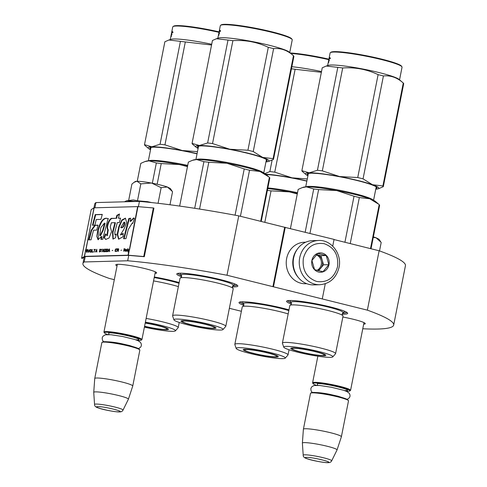 <?xml version="1.0" encoding="UTF-8"?>
<svg xmlns="http://www.w3.org/2000/svg" width="487" height="487" viewBox="0 0 487 487"><rect width="100%" height="100%" fill="white"/><g stroke="black" fill="none" stroke-linecap="round" stroke-linejoin="round"><path stroke-width="0.73" d="M114.311 279.684L109.252 278.424A158.391 16.558 11.2 0 1 82.936 263.522A158.391 16.558 11.2 0 1 84.178 261.957L127.685 260.782A158.391 16.558 11.2 0 1 226.997 275.246L272.903 286.66L284.664 227.283L334.058 239.403L332.724 246.154M241.382 311.284L229.359 308.295M272.903 286.66L367.368 310.152A158.391 16.558 11.2 0 1 393.685 325.054A158.391 16.558 11.2 0 1 362.772 328.762M342.842 317.031A20.831 2.179 11.2 0 1 353.793 319.393A20.831 2.179 11.2 0 1 365.201 323.435A20.831 2.179 11.2 0 1 363.679 324.184M117.038 265.92A20.831 2.179 11.2 0 1 115.912 264.648A20.831 2.179 11.2 0 1 145.144 268.654A20.831 2.179 11.2 0 1 156.558 272.696A20.831 2.179 11.2 0 1 155.03 273.444M291.384 304.077A31.125 3.251 11.2 0 1 286.825 300.984A31.125 3.251 11.2 0 1 330.503 306.968A31.125 3.251 11.2 0 1 347.554 313.007A31.125 3.251 11.2 0 1 342.16 314.133M181.578 276.768A31.125 3.251 11.2 0 1 177.018 273.676A31.125 3.251 11.2 0 1 220.696 279.66A31.125 3.251 11.2 0 1 237.747 285.699A31.125 3.251 11.2 0 1 232.354 286.825M243.81 305.361A31.125 3.251 11.2 0 1 239.251 302.269A31.125 3.251 11.2 0 1 282.929 308.253A31.125 3.251 11.2 0 1 288.98 309.86M154.33 276.987A31.125 3.251 11.2 0 1 173.122 280.944A31.125 3.251 11.2 0 1 179.173 282.557M138.399 206.671L139.446 201.399A158.391 16.558 11.2 0 1 238.758 215.863L284.664 227.283M127.685 260.782L128.757 255.383L144.316 256.71L143.738 256.533L153.356 207.949L137.644 206.616L93.985 207.815L91.179 209.629L81.554 258.213L84.519 256.375L128.02 255.2L143.738 256.533M226.997 275.246L238.758 215.863M94.91 207.772L95.939 202.574L139.446 201.399M84.178 261.957L85.249 256.558L128.757 255.383M93.961 207.833L94.691 204.144A158.391 16.558 11.2 0 1 95.939 202.574M367.368 310.152L379.13 250.775A158.391 16.558 11.2 0 1 405.446 265.677L393.685 325.054M334.027 239.555L379.13 250.775M322.303 298.781L325.273 283.763M273.499 286.648L285.26 227.265M181.645 275.928L177.597 273.444M237.303 285.266L232.609 286.021M347.109 312.575L342.416 313.33M291.451 303.237L287.403 300.753M243.877 304.521L239.829 302.037M312.648 383.038A19.364 2.027 11.2 0 1 312.587 382.806A19.364 2.027 11.2 0 1 314.499 382.325A19.364 2.027 -168.8 0 1 336.048 385.436A19.364 2.027 -168.8 0 1 350.579 390.331A19.364 2.027 -168.8 0 1 350.433 390.519L349.788 390.945A18.81 1.966 -168.8 0 0 336.748 386.221A18.81 1.966 -168.8 0 0 314.882 382.983A18.81 1.966 11.2 0 0 313.08 383.677L312.648 383.038M349.788 390.945A18.81 1.966 -168.8 0 1 348.071 391.238A18.81 1.966 11.2 0 1 346.16 391.201M316.343 385.296A18.81 1.966 11.2 0 1 313.08 383.677M310.645 393.149L311.29 392.723A18.81 1.966 11.2 0 1 313.013 392.431A18.81 1.966 -168.8 0 1 332.992 395.249A18.81 1.966 -168.8 0 1 347.998 399.991L348.43 400.631A19.364 2.027 -168.8 0 0 332.986 395.754A19.364 2.027 -168.8 0 0 312.417 392.851A19.364 2.027 11.2 0 0 310.645 393.149A19.364 2.027 11.2 0 0 310.499 393.338L303.395 429.236A19.364 2.027 11.2 0 1 305.306 428.749A19.364 2.027 -168.8 0 1 326.856 431.866A19.364 2.027 -168.8 0 1 341.387 436.76A19.364 2.027 -168.8 0 1 341.381 436.784L337.041 449.945A17.666 1.845 -168.8 0 0 337.041 449.945A17.666 1.845 -168.8 0 0 323.898 445.483A17.666 1.845 -168.8 0 0 304.138 442.616A17.666 1.845 11.2 0 0 302.384 443.085L303.389 429.26A19.364 2.027 11.2 0 1 303.395 429.236M341.387 436.76L348.497 400.862A19.364 2.027 -168.8 0 0 348.43 400.631M303.206 455.211C303.084 456.782 304.442 457.981 307.279 458.803C312.465 460.696 325.377 462.942 328.098 462.65C329.778 462.735 330.971 462.139 331.665 460.848A14.513 1.516 -168.8 0 0 320.982 457.183A14.513 1.516 -168.8 0 0 304.643 454.803A14.513 1.516 -168.8 0 0 303.206 455.211L302.384 443.109A17.666 1.845 11.2 0 1 302.384 443.085M104.005 332.298A19.364 2.027 11.2 0 1 103.938 332.073A19.364 2.027 11.2 0 1 105.856 331.586A19.364 2.027 -168.8 0 1 127.399 334.703A19.364 2.027 -168.8 0 1 141.936 339.591A19.364 2.027 -168.8 0 1 141.79 339.78L141.145 340.206A18.81 1.966 -168.8 0 0 128.105 335.482A18.81 1.966 -168.8 0 0 106.239 332.244A18.81 1.966 11.2 0 0 104.437 332.938L104.005 332.298M141.145 340.206A18.81 1.966 -168.8 0 1 139.422 340.498A18.81 1.966 11.2 0 1 137.511 340.462M107.7 334.557A18.81 1.966 11.2 0 1 104.437 332.938M102.002 342.41L102.647 341.984A18.81 1.966 11.2 0 1 104.364 341.691A18.81 1.966 -168.8 0 1 124.343 344.51A18.81 1.966 -168.8 0 1 139.355 349.252L139.787 349.891A19.364 2.027 -168.8 0 0 124.337 345.015A19.364 2.027 -168.8 0 0 103.774 342.111A19.364 2.027 11.2 0 0 102.002 342.41A19.364 2.027 11.2 0 0 101.856 342.598L94.746 378.496A19.364 2.027 11.2 0 1 96.663 378.009A19.364 2.027 -168.8 0 1 118.207 381.126A19.364 2.027 -168.8 0 1 132.744 386.021A19.364 2.027 -168.8 0 1 132.738 386.045L128.398 399.206A17.666 1.845 -168.8 0 0 115.255 394.744A17.666 1.845 -168.8 0 0 95.489 391.877A17.666 1.845 11.2 0 0 93.735 392.345L94.74 378.521A19.364 2.027 11.2 0 1 94.746 378.496M132.744 386.021L139.848 350.123A19.364 2.027 -168.8 0 0 139.787 349.891M94.557 404.472C94.441 406.042 95.799 407.242 98.63 408.063C103.822 409.957 116.734 412.203 119.449 411.911C121.135 412.002 122.322 411.399 123.016 410.109A14.513 1.516 -168.8 0 0 112.333 406.444A14.513 1.516 -168.8 0 0 96 404.064A14.513 1.516 -168.8 0 0 94.557 404.472L93.735 392.376A17.666 1.845 11.2 0 1 93.735 392.345M123.016 410.109L128.385 399.237A17.666 1.845 -168.8 0 0 128.398 399.206M373.371 236.895A17.982 1.881 11.2 0 1 376.031 237.753L373.261 237.425M380.609 241.637L378.983 239.239L376.031 237.753L381.035 242.258M379.525 250.915L381.193 242.502M160.491 185.011A17.982 1.881 11.2 0 1 167.382 187.014L161.148 187.696L151.737 183.106A17.982 1.881 11.2 0 1 160.491 185.011M137.279 201.46L126.583 200.784L133.341 199.92L137.474 200.79L147.531 201.661L151.597 202.58M126.583 200.784L124.428 201.807M171.96 190.898L170.34 188.499L167.382 187.014L172.392 191.519M151.737 183.106L151.311 183.027A17.982 1.881 -168.8 0 0 136.993 181.274L136.804 181.28A17.982 1.881 -168.8 0 0 135.252 181.554L134.327 182.168M169.969 204.771L172.544 191.762M158.056 203.298L161.148 187.696M151.311 183.027L140.822 183.867L136.993 181.274M137.474 200.79L140.822 183.867M136.804 181.28L134.077 182.321L131.898 184.11L128.653 200.498M318.644 240.481L312.581 240.645A22.134 19.979 88.5 0 0 293.655 257.915A22.134 19.979 88.5 0 0 308.898 284.365A22.134 19.979 88.5 0 0 313.774 284.895L319.837 284.731C329.936 283.732 336.334 277.949 339.037 267.393C342.136 254.068 331.428 239.683 318.644 240.481A22.134 19.979 88.5 0 0 299.718 257.751A22.134 19.979 88.5 0 0 319.837 284.731M337.509 266.821C338.769 255.097 334.326 247.378 324.172 243.683C313.579 242.222 306.633 247.104 303.352 258.323C302.092 270.054 306.536 277.767 316.69 281.468C327.288 282.929 334.228 278.047 337.509 266.821M328.969 264.697A9.685 8.742 88.5 0 0 322.303 253.124A9.685 8.742 88.5 0 0 311.893 260.448A9.685 8.742 88.5 0 0 318.559 272.02A9.685 8.742 88.5 0 0 328.969 264.697M328.841 264.678L326.217 255.529L317.767 253.429L311.936 260.472L314.559 269.621L323.009 271.722L328.841 264.678L323.532 264.818L320.909 255.669L316.52 254.579A8.297 7.494 88.5 0 1 316.684 254.622A8.297 7.494 88.5 0 1 322.217 260.247A8.297 7.494 88.5 0 1 322.4 264.538A8.297 7.494 88.5 0 1 320.616 268.343L323.532 264.818M326.217 255.529L320.909 255.669M318.601 270.778L320.616 268.343A8.297 7.494 88.5 0 1 317.634 270.535M316.227 254.865A8.297 7.494 -91.5 0 1 321.243 264.569A8.297 7.494 88.5 0 1 316.958 270.358M305.666 242.216L304.412 242.246A20.752 18.731 88.5 0 0 286.666 258.439A20.752 18.731 88.5 0 0 300.96 283.233A20.752 18.731 88.5 0 0 305.532 283.732L306.786 283.702M297.454 249.015A20.752 18.731 88.5 0 0 293.211 258.262A20.752 18.731 88.5 0 0 298.221 277.353M285.212 358.158A25.038 2.618 -168.8 0 0 271.49 352.862A25.038 2.618 -168.8 0 0 236.183 348.455A25.038 2.618 -168.8 0 0 249.965 353.44A25.038 2.618 -168.8 0 0 285.212 358.158L287.939 355.066A27.114 2.837 11.2 0 0 288.024 354.907A27.114 2.837 11.2 0 0 273.079 349.325A27.114 2.837 -168.8 0 0 234.825 344.376L242.258 306.859A27.114 2.837 -168.8 0 1 243.001 306.384A27.114 2.837 -168.8 0 1 280.506 311.808A27.114 2.837 11.2 0 1 288.176 313.92M297.283 193.917L289.217 191.86L271.046 190.867L264.812 222.346M271.046 190.867A41.498 4.34 -168.8 0 0 267.363 190.405M268.41 352.941A17.867 1.869 -168.8 0 0 243.22 349.629A17.867 1.869 -168.8 0 0 253.051 353.361A17.867 1.869 -168.8 0 0 278.26 356.569A17.867 1.869 -168.8 0 0 268.41 352.941M288.834 310.609A26.462 2.764 11.2 0 0 280.902 308.405A26.462 2.764 -168.8 0 0 254.926 303.523A26.462 2.764 -168.8 0 0 243.646 303.864A26.462 2.764 -168.8 0 0 243.658 303.888M234.825 344.376A27.114 2.837 -168.8 0 0 234.844 344.553L236.183 348.455M297.362 193.491A37.353 3.902 11.2 0 0 289.217 191.86A37.353 3.902 -168.8 0 0 267.716 188.621M306.889 180.963A37.353 3.902 -168.8 0 0 292.03 177.834L307.285 178.954M290.276 52.98A36.105 3.774 11.2 0 1 328.889 59.171M290.842 53.467A36.659 3.829 11.2 0 1 328.792 59.651M321.505 71.565A36.659 3.829 -168.8 0 0 291.853 66.719M264.885 173.603L269.859 171.558A41.498 4.34 11.2 0 1 274.753 172.155L292.03 177.834M265.738 174.2A37.353 3.902 11.2 0 1 291.957 177.816M272.136 160.053L269.859 171.558M291.439 68.795A41.498 4.34 11.2 0 1 295.128 69.257L274.753 172.155M295.128 69.257L321.359 72.307M306.853 181.158A35.551 3.713 -168.8 0 0 266.133 174.535M275.204 356.77A16.418 1.717 11.2 0 1 257.416 354.238A16.418 1.717 11.2 0 1 244.632 350.092A16.418 1.717 11.2 0 1 246.245 349.569A16.418 1.717 -168.8 0 1 264.983 352.32A16.418 1.717 -168.8 0 1 276.78 356.454A16.418 1.717 -168.8 0 1 275.204 356.77M335.598 353.623A27.114 2.837 11.2 0 0 320.653 348.041A27.114 2.837 -168.8 0 0 282.399 343.091L289.832 305.574A27.114 2.837 -168.8 0 1 290.581 305.099A27.114 2.837 -168.8 0 1 328.086 310.523A27.114 2.837 11.2 0 1 342.513 315.381A27.114 2.837 11.2 0 1 343.025 316.106L335.598 353.623A27.114 2.837 11.2 0 1 335.513 353.781L332.785 356.874A25.038 2.618 -168.8 0 0 319.07 351.577A25.038 2.618 -168.8 0 0 283.757 347.17A25.038 2.618 -168.8 0 0 297.539 352.156A25.038 2.618 -168.8 0 0 332.785 356.874M354.031 196.243L336.791 190.575A37.353 3.902 11.2 0 1 355.413 194.611A37.353 3.902 11.2 0 1 369.73 198.769L359.339 197.564A41.498 4.34 -168.8 0 0 356.734 196.9A41.498 4.34 -168.8 0 0 354.031 196.243L344.918 242.264M359.339 197.564L350.226 243.585M302.183 187.641L303.468 187.215A37.353 3.902 -168.8 0 1 306.414 186.856A37.353 3.902 -168.8 0 1 336.791 190.575L318.62 189.583A41.498 4.34 -168.8 0 0 313.725 188.98L306.414 186.856L302.183 187.641L298.172 189.4L290.422 228.549M313.725 188.98L305.166 232.214M318.62 189.583L309.945 233.407M315.984 351.657A17.867 1.869 -168.8 0 0 290.794 348.345A17.867 1.869 -168.8 0 0 300.625 352.071A17.867 1.869 -168.8 0 0 325.833 355.285A17.867 1.869 -168.8 0 0 315.984 351.657M342.86 312.824A26.462 2.764 11.2 0 0 342.885 312.806A26.462 2.764 11.2 0 0 328.482 307.12A26.462 2.764 -168.8 0 0 302.506 302.238A26.462 2.764 -168.8 0 0 291.22 302.579A26.462 2.764 -168.8 0 0 291.232 302.604M282.399 343.091A27.114 2.837 -168.8 0 0 282.417 343.268L283.757 347.17M371.021 248.754L379.61 205.368A41.498 4.34 -168.8 0 0 379.196 204.643L370.491 248.626M378.204 203.785L375.52 201.484A37.353 3.902 -168.8 0 0 369.73 198.769L378.746 204.248M303.285 172.27L302.293 171.412A41.498 4.34 11.2 0 1 301.879 170.694L322.254 67.79L326.266 66.031L337.808 67.37A41.498 4.34 11.2 0 1 342.702 67.973C355.114 67.103 366.918 69.324 378.113 74.633A41.498 4.34 11.2 0 1 380.81 75.29A41.498 4.34 11.2 0 1 383.421 75.954L363.046 178.857L372.488 184.725A37.353 3.902 -168.8 0 0 358.188 180.58A37.353 3.902 -168.8 0 0 339.603 176.55L357.738 177.536A41.498 4.34 11.2 0 1 360.441 178.193A41.498 4.34 11.2 0 1 363.046 178.857M329.151 57.965A36.659 3.829 11.2 0 1 329.157 57.831L330.119 52.973A36.659 3.829 11.2 0 1 330.393 52.614L331.038 52.188A36.105 3.774 11.2 0 1 381.705 59.134A36.105 3.774 11.2 0 1 401.483 66.135L401.915 66.78A36.659 3.829 11.2 0 1 402.037 67.212L399.541 79.825M330.393 52.614A36.659 3.829 11.2 0 1 381.838 59.664A36.659 3.829 11.2 0 1 401.915 66.78M328.329 62.111L328.293 62.257A36.659 3.829 11.2 0 1 328.299 62.147A36.659 3.829 11.2 0 1 328.39 61.959L329.261 57.618A36.659 3.829 11.2 0 1 329.626 57.369L329.109 59.925M328.475 62.732L328.871 60.449L328.652 62.653A36.659 3.829 11.2 0 0 328.475 62.732M329.005 60.863L328.871 60.449L329.419 60.558M327.617 65.581L328.104 63.146A36.659 3.829 11.2 0 1 328.244 62.902L328.749 60.54A36.659 3.829 11.2 0 1 328.871 60.449M328.22 62.926L328.348 62.263M329.157 57.831A36.659 3.829 11.2 0 1 329.206 57.703L329.005 58.702A36.659 3.829 11.2 0 0 328.956 58.83L328.762 59.828A36.659 3.829 11.2 0 1 328.78 59.749L328.585 60.747A36.659 3.829 11.2 0 0 328.561 60.826L328.299 62.147M329.261 57.618L329.632 57.697M329.456 58.61L329.309 58.428A36.659 3.829 11.2 0 0 329.145 58.543L328.944 59.542A36.659 3.829 11.2 0 1 329.133 59.414L329.48 58.464M330.04 57.856L329.711 58.58L330.04 57.856M383.421 75.954C390.647 75.229 397.27 77.585 403.279 83.034L399.005 79.363A36.659 3.829 11.2 0 0 379.27 72.624A36.659 3.829 -168.8 0 0 328.287 65.361L326.266 66.031M372.488 184.725L382.904 185.937L403.279 83.034A41.498 4.34 11.2 0 1 403.693 83.758L383.318 186.655L379.172 188.463M301.879 170.694L309.208 172.818L317.433 170.273A41.498 4.34 11.2 0 1 322.327 170.87L339.603 176.55M309.208 172.818A37.353 3.902 11.2 0 1 339.536 176.531M307.924 175.74A37.353 3.902 11.2 0 1 305.97 174.577A37.353 3.902 11.2 0 1 309.178 172.818M337.808 67.37L317.433 170.273M342.702 67.973L322.327 170.87M378.113 74.633L357.738 177.536M307.948 173.567A34.997 3.659 -168.8 0 0 307.912 173.676A34.997 3.659 -168.8 0 0 308.21 174.303M375.891 188.572A35.551 3.713 -168.8 0 0 376.889 187.495A35.551 3.713 -168.8 0 0 357.415 180.598A35.551 3.713 -168.8 0 0 307.528 173.762A35.551 3.713 -168.8 0 0 308.04 175.137M376.055 187.738A34.997 3.659 -168.8 0 0 376.579 187.154M372.531 184.737A37.353 3.902 11.2 0 1 378.022 188.84A37.353 3.902 11.2 0 1 375.775 189.175M382.904 185.937A41.498 4.34 11.2 0 1 383.318 186.655M330.399 58.069L330.009 57.983M322.778 355.486A16.418 1.717 11.2 0 1 304.99 352.953A16.418 1.717 11.2 0 1 292.206 348.808A16.418 1.717 11.2 0 1 293.819 348.284A16.418 1.717 -168.8 0 1 312.557 351.036A16.418 1.717 -168.8 0 1 324.354 355.169A16.418 1.717 -168.8 0 1 322.778 355.486M153.551 280.914A27.114 2.837 -168.8 0 1 170.706 284.505A27.114 2.837 11.2 0 1 178.37 286.618M187.477 166.609L179.411 164.551L161.24 163.559A41.498 4.34 -168.8 0 0 156.345 162.962L149.034 160.832L144.803 161.617L140.792 163.382L137.249 181.274M156.345 162.962L152.334 183.222M161.24 163.559L157.149 184.226M144.554 326.369A17.867 1.869 -168.8 0 0 168.453 329.261A17.867 1.869 -168.8 0 0 158.604 325.639A17.867 1.869 -168.8 0 0 145.236 322.93M144.402 327.136A25.038 2.618 -168.8 0 0 175.405 330.856A25.038 2.618 -168.8 0 0 161.684 325.553A25.038 2.618 -168.8 0 0 145.388 322.163M179.027 283.3A26.462 2.764 11.2 0 0 171.095 281.096A26.462 2.764 -168.8 0 0 154.215 277.572M175.405 330.856L178.132 327.763A27.114 2.837 11.2 0 0 178.218 327.599A27.114 2.837 11.2 0 0 163.273 322.023A27.114 2.837 -168.8 0 0 146.124 318.431M187.556 166.189A37.353 3.902 11.2 0 0 179.411 164.551A37.353 3.902 -168.8 0 0 149.034 160.832A37.353 3.902 -168.8 0 0 146.088 161.197L144.803 161.617M197.083 153.655A37.353 3.902 -168.8 0 0 182.223 150.526L197.478 151.646M171.771 31.941A36.659 3.829 11.2 0 1 171.771 31.807L172.739 26.949A36.659 3.829 11.2 0 1 173.013 26.596L173.658 26.164A36.105 3.774 11.2 0 1 219.083 31.862M173.013 26.596A36.659 3.829 11.2 0 1 218.992 32.343M170.943 36.087L170.913 36.233A36.659 3.829 11.2 0 1 170.919 36.129A36.659 3.829 11.2 0 1 171.01 35.935L171.881 31.6A36.659 3.829 11.2 0 1 172.246 31.345L171.728 33.901M171.503 34.431L171.272 36.628A36.659 3.829 11.2 0 0 171.095 36.714L171.491 34.425L172.039 34.54M171.625 34.839L171.491 34.425A36.659 3.829 11.2 0 0 171.363 34.516L170.864 36.878A36.659 3.829 11.2 0 0 170.724 37.128L170.237 39.563M170.84 36.902L170.967 36.245M171.771 31.807A36.659 3.829 11.2 0 1 171.82 31.679L171.625 32.678A36.659 3.829 11.2 0 0 171.576 32.806L171.381 33.804A36.659 3.829 11.2 0 1 171.4 33.731L171.205 34.729A36.659 3.829 11.2 0 0 171.18 34.802L170.919 36.129M171.881 31.6L172.252 31.673M171.923 32.404A36.659 3.829 11.2 0 0 171.759 32.519L171.564 33.518A36.659 3.829 11.2 0 1 171.753 33.39L172.069 32.586M172.66 31.838L172.331 32.562L172.66 31.838M211.699 44.256A36.659 3.829 -168.8 0 0 170.907 39.337L168.879 40.007L180.427 41.352L160.053 144.249A41.498 4.34 11.2 0 1 164.947 144.852L182.223 150.526M145.899 146.246L144.913 145.394A41.498 4.34 11.2 0 1 144.499 144.669L151.828 146.8L160.053 144.249M151.828 146.8A37.353 3.902 11.2 0 1 182.15 150.513M150.544 149.722A37.353 3.902 11.2 0 1 148.59 148.553A37.353 3.902 11.2 0 1 151.798 146.8M168.879 40.007L164.874 41.772L144.499 144.669M180.427 41.352A41.498 4.34 11.2 0 1 185.322 41.949L164.947 144.852M185.322 41.949L211.553 44.999M150.568 147.543A34.997 3.659 -168.8 0 0 150.526 147.652A34.997 3.659 -168.8 0 0 150.824 148.285M197.046 153.849A35.551 3.713 -168.8 0 0 150.148 147.738A35.551 3.713 -168.8 0 0 150.66 149.119M173.019 32.051L172.629 31.965M167.491 328.463L166.974 329.151A16.418 1.717 -168.8 0 1 165.397 329.468A16.418 1.717 11.2 0 1 144.578 326.229M166.974 329.151A16.418 1.717 -168.8 0 0 145.199 323.112M225.791 326.314A27.114 2.837 11.2 0 0 210.847 320.738A27.114 2.837 -168.8 0 0 172.599 315.783L180.026 278.266A27.114 2.837 -168.8 0 1 180.774 277.791A27.114 2.837 -168.8 0 1 218.279 283.215A27.114 2.837 11.2 0 1 232.707 288.073A27.114 2.837 11.2 0 1 233.218 288.797L225.791 326.314A27.114 2.837 11.2 0 1 225.706 326.479L222.985 329.571A25.038 2.618 -168.8 0 0 209.264 324.269A25.038 2.618 -168.8 0 0 173.95 319.862A25.038 2.618 -168.8 0 0 187.732 324.847A25.038 2.618 -168.8 0 0 222.985 329.571M244.224 168.94L226.985 163.267A37.353 3.902 11.2 0 1 245.606 167.309A37.353 3.902 11.2 0 1 259.924 171.461L249.533 170.255A41.498 4.34 -168.8 0 0 246.927 169.598A41.498 4.34 -168.8 0 0 244.224 168.94L235.069 215.175M249.533 170.255L240.42 216.277M192.377 160.333L193.662 159.913A37.353 3.902 -168.8 0 1 196.608 159.547A37.353 3.902 -168.8 0 1 226.985 163.267L208.813 162.274A41.498 4.34 -168.8 0 0 203.919 161.678L196.608 159.547L192.377 160.333L188.366 162.098L179.66 206.08M203.919 161.678L194.69 208.302M208.813 162.274L199.554 209.063M206.178 324.354A17.867 1.869 -168.8 0 0 180.994 321.036A17.867 1.869 -168.8 0 0 190.819 324.768A17.867 1.869 -168.8 0 0 216.027 327.976A17.867 1.869 -168.8 0 0 206.178 324.354M235.172 284.116L233.066 285.51A26.462 2.764 11.2 0 0 233.078 285.504A26.462 2.764 11.2 0 0 218.675 279.812A26.462 2.764 -168.8 0 0 192.7 274.93A26.462 2.764 -168.8 0 0 181.414 275.271A26.462 2.764 -168.8 0 0 181.426 275.295M172.599 315.783A27.114 2.837 -168.8 0 0 172.611 315.96L173.95 319.862M261.215 221.451L269.804 178.059A41.498 4.34 -168.8 0 0 269.39 177.341L260.685 221.317M268.398 176.477L265.713 174.176A37.353 3.902 -168.8 0 0 259.924 171.461L268.94 176.945M193.479 144.962L192.487 144.103A41.498 4.34 11.2 0 1 192.073 143.385L212.448 40.488L216.459 38.723L228.001 40.068A41.498 4.34 11.2 0 1 232.896 40.664C245.308 39.8 257.112 42.016 268.307 47.324A41.498 4.34 11.2 0 1 271.009 47.988A41.498 4.34 11.2 0 1 273.615 48.645L253.24 151.548L262.688 157.417A37.353 3.902 -168.8 0 0 248.382 153.271A37.353 3.902 -168.8 0 0 229.797 149.241L247.932 150.227A41.498 4.34 11.2 0 1 250.635 150.885A41.498 4.34 11.2 0 1 253.24 151.548M219.345 30.657A36.659 3.829 11.2 0 1 219.351 30.523L220.313 25.665A36.659 3.829 11.2 0 1 220.587 25.312L221.232 24.88A36.105 3.774 11.2 0 1 271.898 31.825A36.105 3.774 11.2 0 1 291.676 38.832L292.109 39.471A36.659 3.829 11.2 0 1 292.23 39.904L289.735 52.517M220.587 25.312A36.659 3.829 11.2 0 1 272.032 32.361A36.659 3.829 11.2 0 1 292.109 39.471M218.523 34.802L218.486 34.948A36.659 3.829 11.2 0 1 218.493 34.839A36.659 3.829 11.2 0 1 218.584 34.65L219.454 30.316A36.659 3.829 11.2 0 1 219.82 30.06L219.302 32.617M219.613 33.256L219.077 33.14L218.846 35.344A36.659 3.829 11.2 0 0 218.669 35.429L219.199 33.554M217.817 38.278L218.298 35.843A36.659 3.829 11.2 0 1 218.438 35.594L218.943 33.232A36.659 3.829 11.2 0 1 219.065 33.14M218.413 35.618L218.541 34.961M219.351 30.523A36.659 3.829 11.2 0 1 219.4 30.395L219.199 31.393A36.659 3.829 11.2 0 0 219.15 31.521L218.955 32.519A36.659 3.829 11.2 0 1 218.98 32.446L218.779 33.445A36.659 3.829 11.2 0 0 218.754 33.518L218.493 34.839M219.454 30.316L219.826 30.389M219.649 31.302L219.503 31.119A36.659 3.829 11.2 0 0 219.339 31.235L219.138 32.233A36.659 3.829 11.2 0 1 219.327 32.105L219.503 31.119L220.039 31.235M220.234 30.553L219.905 31.271L220.234 30.553M273.615 48.645C280.841 47.921 287.464 50.283 293.472 55.731L289.199 52.06A36.659 3.829 11.2 0 0 269.463 45.315A36.659 3.829 -168.8 0 0 218.48 38.053L216.459 38.723M262.688 157.417L273.097 158.628L293.472 55.731A41.498 4.34 11.2 0 1 293.886 56.449L273.511 159.352L269.366 161.154M192.073 143.385L199.402 145.516L207.626 142.965A41.498 4.34 11.2 0 1 212.521 143.568L229.797 149.241M199.402 145.516A37.353 3.902 11.2 0 1 229.73 149.229M198.118 148.432A37.353 3.902 11.2 0 1 196.164 147.269A37.353 3.902 11.2 0 1 199.372 145.516M228.001 40.068L207.626 142.965M232.896 40.664L212.521 143.568M268.307 47.324L247.932 150.227M198.142 146.258A34.997 3.659 -168.8 0 0 198.106 146.368A34.997 3.659 -168.8 0 0 198.404 147.001M266.085 161.27A35.551 3.713 -168.8 0 0 267.083 160.186A35.551 3.713 -168.8 0 0 247.609 153.295A35.551 3.713 -168.8 0 0 197.722 146.453A35.551 3.713 -168.8 0 0 198.233 147.835M266.249 160.436A34.997 3.659 -168.8 0 0 266.773 159.852M262.724 157.435A37.353 3.902 11.2 0 1 268.215 161.538A37.353 3.902 11.2 0 1 265.969 161.867M273.097 158.628A41.498 4.34 11.2 0 1 273.511 159.352M220.593 30.766L220.203 30.681M212.977 328.183A16.418 1.717 11.2 0 1 195.184 325.645A16.418 1.717 11.2 0 1 182.4 321.499A16.418 1.717 11.2 0 1 184.013 320.982A16.418 1.717 -168.8 0 1 202.75 323.727A16.418 1.717 -168.8 0 1 214.548 327.867A16.418 1.717 -168.8 0 1 212.977 328.183M86.26 251.103L86.649 252.29L86.93 249.831L85.675 249.673L85.14 252.369L85.554 251.122L86.509 251.164L86.595 252.29M86.802 249.673L85.907 249.91M86.583 249.892L86.552 250.695L85.627 250.775L85.797 249.916L87.009 250.257M86.832 250.714L85.627 250.775M128.3 229.45L132.275 222.997L132.774 223.436L134.4 218.395L133.688 217.92L130.157 221.317L130.693 218.231L128.824 218.511L123.601 238.721L125.956 238.654L128.3 229.45M123.156 236.694L123.168 233.383L120.38 234.953L124.179 228.793L126.675 222.535L125.396 218.176L121.78 220.021L118.791 226.668L117.19 234.357L118.609 239.172L123.156 236.694M111.389 222.772L114.932 222.675L112.479 232.287L112.935 239.05L115.468 237.863L116.21 234.113L114.95 234.801L114.804 232.208L117.294 222.608L119.352 222.553L120.551 218.164L118.408 218.219L119.51 213.97L116.843 215.351L116.089 218.279L112.254 218.383C109.782 217.293 105.35 226.845 107.797 229.724L106.927 235.501L105.466 233.9L104.017 237.619L105.74 239.434L109.131 237.954L111.62 231.459L110.239 226.875L111.389 222.772M103.427 236.445L108.035 218.754C104.017 216.788 100.602 220.629 97.802 230.278L96.749 236.268L98.045 239.695L101.412 236.499L100.912 239.367L102.86 239.312L103.427 236.445M98.07 225.152L94.807 225.244L91.172 230.266L88.695 239.872L91.051 239.811L93.528 230.205L96.712 230.12L98.07 225.152M95.209 214.603L92.463 225.256L94.819 225.189L96.298 219.503L100.931 219.375L102.294 214.408L95.209 214.603L95.702 214.724L92.987 225.244M87.514 249.581L86.978 252.284L87.751 249.642M88.098 249.569L88.226 252.248L88.561 252.242L89.76 249.521L88.464 251.901L88.098 249.569L88.47 252.242M91.087 249.49L90.01 250.148L90.022 252.144L90.771 252.126L91.3 251.535L91.586 250.105L91.087 249.49M92.335 249.454L91.55 252.163L93.047 252.12L93.114 251.773L91.866 251.809L92.335 249.454M96.706 252.023L96.822 249.332L95.288 252.059L95.842 251.359L96.676 251.335L96.706 252.023M100.894 251.505L101.272 249.612L99.817 249.253L99.281 251.949L100.894 251.505M101.728 249.6L102.185 249.186L101.728 249.6M103.183 249.161L101.984 251.876L102.532 251.176L103.366 251.158L103.646 251.834L103.347 249.399M105.381 251.615L105.965 249.484L104.51 249.125L103.975 251.822L105.381 251.615M107.377 251.56L107.962 249.429L106.507 249.07L105.971 251.773L107.377 251.56M112.15 250.635L112.783 250.33L112.15 250.635M124.167 248.595L123.631 251.292L124.404 248.65M126.425 251.158L126.87 251.207L127.064 249.831L126.657 249.387L125.816 249.861L126.608 249.612L126.821 250.008L126.103 250.087L125.646 250.726L125.804 251.176L126.425 251.158M95.434 249.654L93.912 249.411L94.521 249.679L94.046 252.089L94.77 249.673L95.434 249.654M109.63 251.669L109.496 248.991L109.167 248.997L107.968 251.718L108.516 251.018L109.35 250.994L109.63 251.669M124.635 250.811L125.129 251.255L125.074 249.654L125.573 249.411L125.116 249.423L125.208 248.967L124.532 249.667L124.867 249.661L124.635 250.811L125.098 251.249M116.521 251.085L115.291 250.835L115.669 249.338L116.88 249.478L116.777 248.967L116.064 248.814L115.316 249.46L115.066 251.128L115.529 251.511L116.521 251.085M117.063 251.469L117.306 250.263L118.012 250.245L118.396 251.432L118.542 248.802L117.349 248.778L117.063 251.469M120.916 250.397L121.555 250.093L120.916 250.397M127.204 251.195L127.947 248.492L127.204 251.195M128.063 252.089L129.652 249.344L129.189 249.314L128.574 250.531L128.111 249.344L128.063 252.089M85.73 250.805L85.669 251.122L85.755 250.811M132.275 222.997L132.866 223.156M128.824 218.511L129.311 218.633L124.124 238.703M130.656 218.432L129.311 218.633M130.157 221.317L130.644 221.439L133.907 217.999M123.162 234.034L120.38 234.953M125.567 218.231L122.006 220.501L119.26 226.839L117.684 234.424L118.877 239.196M114.932 222.675L115.419 222.796L112.966 232.409L113.197 239.087M104.017 237.619L105.989 239.482M105.746 234.564L104.504 237.741M107.797 229.724L108.284 229.846L107.341 235.605M112.254 218.383L112.74 218.505C110.22 217.458 105.856 226.979 108.284 229.846M116.089 218.279L112.74 218.505M116.843 215.351L117.337 215.473L116.582 218.401M119.394 214.402L117.337 215.473M118.408 218.219L120.514 218.298M116.089 234.74L114.95 234.801M101.412 236.499L101.899 236.621L101.424 239.354M97.802 230.278L98.289 230.4L98.252 239.732M108.528 218.876C104.51 216.885 101.095 220.727 98.289 230.4M98.033 225.292L95.294 225.365L91.659 230.388L89.218 239.86M94.807 225.244L95.294 225.365M91.172 230.266L91.659 230.388M102.252 214.542L95.702 214.724M90.752 249.496L90.314 250.099M89.882 252.035L90.253 252.193M89.76 251.809L90.125 252.096M89.736 251.292L89.967 251.639M90.01 250.148L91.02 249.831L91.568 250.409M91.866 251.809L93.102 251.84M91.879 251.809L91.806 252.15M96.676 251.335L96.943 252.016M99.817 249.253L100.005 249.588M100.967 251.383L99.598 251.602L99.993 249.588L100.9 249.624L101.046 250.135L100.669 251.402L99.537 251.943M101.022 249.289L100.06 249.314M103.366 251.158L103.634 251.834M104.51 249.125L105.837 249.557L105.983 250.02M104.303 251.475L104.23 251.816M105.716 249.161L104.754 249.186M106.507 249.07L107.834 249.502L107.98 249.971M107.59 249.441L107.481 251.042L106.227 251.761M107.712 249.107L106.75 249.131M112.771 250.397L112.448 250.403M125.731 251.122L126.036 251.231M125.64 250.951L125.975 251.182M125.646 250.726L126.973 250.288M127.016 250.068L126.608 250.081M126.608 249.612L127.01 249.728M95.476 249.435L94.155 249.472M109.35 250.994L109.618 251.669M125.116 249.423L125.561 249.478M115.188 251.353L115.565 251.511M115.066 251.128L115.431 251.408M115.048 250.61L115.273 250.957M116.643 248.863L116.308 248.875M116.521 249.198L116.868 249.374M116.369 249.149L116.764 249.259M115.596 251.17L115.973 251.158M117.349 248.778L118.755 249.405M118.335 249.04L118.402 249.721L117.312 250.263M118.554 248.814L117.592 248.839M118.012 250.245L118.341 251.438M121.543 250.16L121.214 250.172M128.373 250.939L128.111 249.344M137.949 206.628L129.627 249.368L129.104 250.032M129.365 249.715L137.644 206.616M124.386 222.2L124.915 222.711C124.349 226.096 123.138 227.782 121.275 227.764L121.293 227.77M105.058 223.265L103.25 230.266L100.578 235.623L99.707 235.44L100.809 227.63L104.455 223.101L105.058 223.265L104.455 223.101M100.292 235.556L99.963 235.458M91.239 251.645L90.034 251.688L90.247 250.196M96.609 249.569L96.913 251.164L96.176 251.189L96.834 249.624M100.742 249.569L101.29 250.148M103.299 249.387L103.603 250.988L102.867 251.006L103.524 249.441M105.661 251.255L104.291 251.475L104.693 249.466M107.432 249.387L107.834 249.502M107.657 251.201L106.288 251.42L106.683 249.411M126.596 251.006L125.841 250.775M109.283 249.222L109.587 250.823L108.601 250.787L109.508 249.283M118.578 249.855L117.373 249.922L117.544 249.058M81.554 258.213L82.364 258.384L85.249 256.558M120.782 227.642L124.021 222.115L124.428 222.589C123.844 225.998 122.633 227.679 120.782 227.642L121.287 227.782M104.571 223.143L102.763 230.144L103.25 230.266M102.763 230.144L100.091 235.507L100.578 235.629M91.02 249.831L91.416 249.947M91.172 249.886L91.519 250.056M91.319 250.397L91.379 251.31M90.619 251.84L90.29 251.852M96.676 251.109L95.927 251.128M103.366 250.927L102.617 250.945M105.442 249.441L105.837 249.557M105.594 249.496L105.941 249.667M105.74 250.008L105.801 250.921M105.04 251.45L104.291 251.475M126.772 250.239L126.882 250.756M109.35 250.762L108.601 250.787M144.316 256.71L153.935 208.126L153.356 207.949M317.609 385.205L317.323 383.592C325.334 383.129 355.413 390.611 345.63 390.629L345.021 390.635M306.603 457.39C299.389 457.403 321.578 462.924 327.489 462.583C334.703 462.571 312.514 457.049 306.603 457.39M108.96 334.466L108.674 332.852C116.685 332.39 146.77 339.871 136.981 339.889L136.378 339.896M97.96 406.651C90.74 406.663 112.929 412.185 118.84 411.844C126.06 411.832 103.871 406.31 97.96 406.651M297.52 192.7A34.583 3.616 -168.8 0 0 267.85 187.939M373.328 200.206A34.583 3.616 -168.8 0 0 354.439 193.564A34.583 3.616 -168.8 0 0 305.976 186.868M187.714 165.391A34.583 3.616 -168.8 0 0 148.596 160.85M172.465 32.519L172.1 32.446M263.522 172.897A34.583 3.616 -168.8 0 0 244.632 166.262A34.583 3.616 -168.8 0 0 196.176 159.566M85.931 249.91L93.985 207.815M128.02 255.2L129.025 250.148M85.852 249.63L94.137 207.791M84.519 256.375L85.316 252.327M112.479 232.287L112.966 232.409M128.909 255.389L128.325 255.212L129.426 249.654M85.17 256.57L84.367 256.399L85.17 252.351M124.428 222.589L124.915 222.711M120.843 227.654L121.275 227.764M84.184 257.209L82.936 263.522M317.853 356.192L312.587 382.806M363.99 322.607L350.579 390.331M344.869 390.708L345.374 390.519L344.899 390.55M317.725 385.333L317.329 384.967M331.665 460.848L337.034 449.97M117.349 264.344L103.938 332.073M155.347 271.868L141.936 339.591M136.22 339.969L136.725 339.78L136.25 339.81M109.076 334.593L108.686 334.228M312.264 392.473L311.102 390.97L310.822 388.65L311.643 386.922L313.908 385.546L319.563 385.467L331.343 387.256L343.414 390.221L346.884 391.524L349.216 393.234L349.983 394.878L349.989 396.381L349.416 397.763L347.194 399.389M344.023 398.196L338.246 396.272L329.888 394.36C324.586 393.277 319.989 392.674 316.093 392.546M103.621 341.734L102.453 340.23L102.173 337.911L103.001 336.182L105.265 334.806L110.92 334.727L122.694 336.517L134.771 339.482L138.241 340.784L140.573 342.495L141.34 344.139L141.346 345.642L140.773 347.024L138.545 348.655M135.38 347.456L129.597 345.533L121.245 343.621C115.943 342.538 111.346 341.935 107.45 341.807M242.946 306.396L243.859 305.16L243.646 303.864L242.234 301.788M288.024 354.907L289.041 349.751M244.632 350.092L244.413 349.264M277.298 355.772L276.78 356.454M342.562 315.418L342.191 313.92L342.885 312.806L344.979 311.424M290.52 305.112L291.439 303.876L291.22 302.579L289.808 300.503M373.566 200.315L376.226 186.886M305.714 186.886L308.374 173.451M329.309 58.428L329.845 58.543M329.711 58.58L330.247 58.696M305.97 174.577L302.744 171.808M378.022 188.84L379.306 188.42M292.206 348.808L291.987 347.974M324.872 354.487L324.354 355.169M178.218 327.599L179.234 322.443M148.334 160.862L150.994 147.427M172.331 32.556L172.861 32.678M148.59 148.553L145.363 145.783M232.756 288.109L232.384 286.618L233.078 285.504M180.714 277.809L181.633 276.567L181.414 275.271L180.007 273.195M263.759 173.013L266.419 159.578M195.908 159.578L198.568 146.143M219.911 31.271L220.441 31.393M196.164 147.269L192.937 144.499M268.215 161.538L269.5 161.112M182.4 321.499L182.181 320.671M215.065 327.179L214.548 327.867M111.84 222.882L111.353 222.76M107.42 235.623L106.927 235.501M124.021 222.115L124.508 222.23M100.194 235.562L99.707 235.44"/></g></svg>
